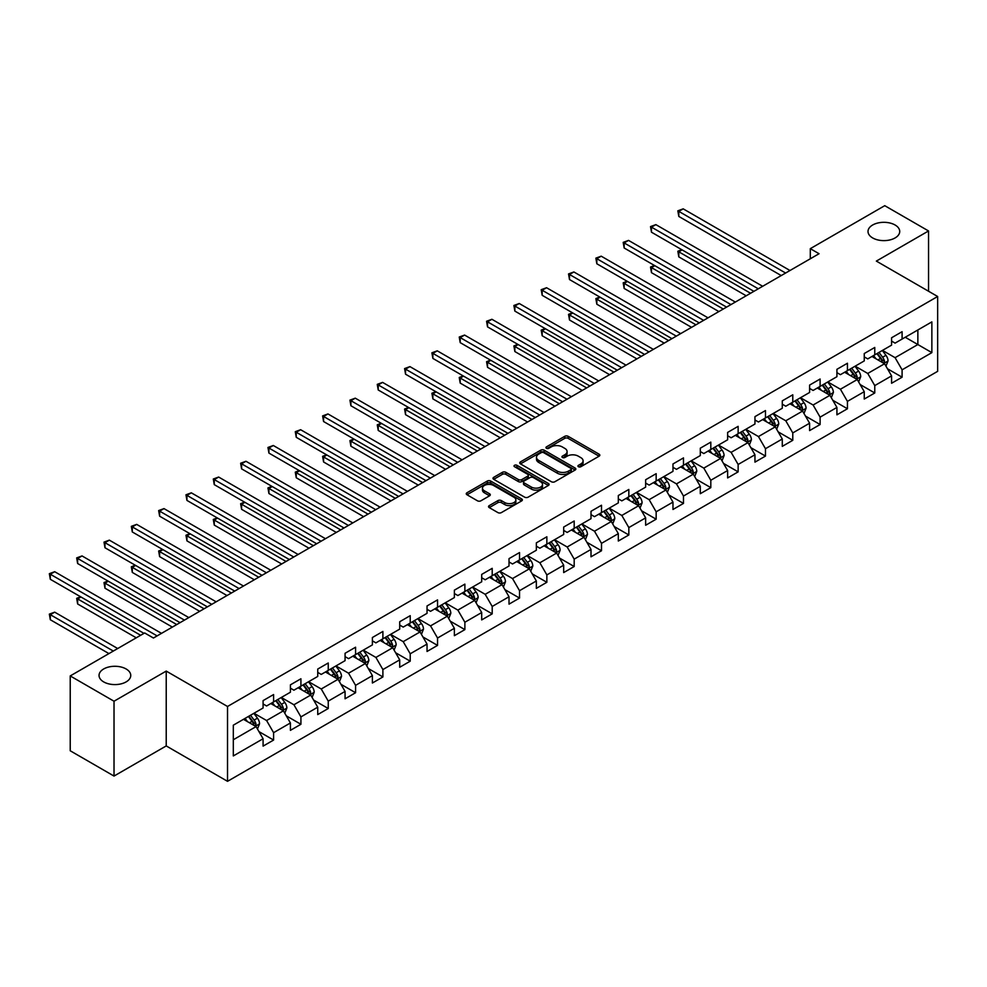 <?xml version="1.0" encoding="UTF-8"?>
<svg xmlns="http://www.w3.org/2000/svg" width="987" height="987" viewBox="0 0 987 987"><rect width="100%" height="100%" fill="white"/><g stroke="black" fill="none" stroke-linecap="round" stroke-linejoin="round"><path stroke-width="1.48" d="M578.431 466.728A1.703 0.987 0 0 0 580.837 466.728L599.109 456.179A2.43 1.406 0 0 0 599.825 455.192A2.43 1.406 0 0 0 599.109 454.193L568.167 436.328A2.43 1.406 0 0 0 564.724 436.328L546.453 446.877A1.703 0.987 0 0 0 545.959 447.567A1.703 0.987 0 0 0 546.453 448.271A1.703 0.987 0 0 0 548.858 448.271L551.227 446.901A7.785 4.491 0 0 1 562.232 446.901L564.811 448.394A7.785 4.491 0 0 1 567.093 451.565A7.785 4.491 0 0 1 564.811 454.748L562.442 456.105A1.703 0.987 0 0 0 561.948 456.808A1.703 0.987 0 0 0 562.442 457.499A1.703 0.987 0 0 0 564.848 457.499L567.217 456.13A7.785 4.491 0 0 1 578.222 456.13L580.8 457.623A7.785 4.491 0 0 1 583.083 460.793A7.785 4.491 0 0 1 580.8 463.976L578.431 465.333A1.703 0.987 0 0 0 577.938 466.037A1.703 0.987 0 0 0 578.431 466.728L578.431 465.333M126.102 668.964A15.854 9.154 0 0 0 108.829 666.978A15.854 9.154 0 0 0 99.045 675.429A15.854 9.154 0 0 0 103.684 681.906A15.854 9.154 0 0 0 120.969 683.892A15.854 9.154 0 0 0 130.753 675.429A15.854 9.154 0 0 0 126.102 668.964M895.086 224.999A15.854 9.154 0 0 0 877.813 223.013A15.854 9.154 0 0 0 868.017 231.464A15.854 9.154 0 0 0 872.668 237.941A15.854 9.154 0 0 0 889.941 239.927A15.854 9.154 0 0 0 899.725 231.464A15.854 9.154 0 0 0 895.086 224.999M489.244 505.615A2.43 1.406 0 0 0 488.528 506.615A2.43 1.406 0 0 0 489.244 507.602L497.929 512.611A2.43 1.406 0 0 0 501.359 512.611L521.654 500.902A2.43 1.406 0 0 0 522.37 499.903A2.43 1.406 0 0 0 521.654 498.916L490.699 481.051A2.43 1.406 0 0 0 487.27 481.051L466.974 492.76A2.43 1.406 0 0 0 466.259 493.759A2.43 1.406 0 0 0 466.974 494.746L477.461 500.804A2.43 1.406 0 0 0 480.903 500.804L489.589 495.795A2.43 1.406 0 0 0 490.292 494.795A2.43 1.406 0 0 0 489.589 493.808L484.383 490.798A6.502 3.751 0 0 1 482.483 488.146A6.502 3.751 0 0 1 486.492 484.679A6.502 3.751 0 0 1 493.586 485.493L513.956 497.251A6.502 3.751 0 0 1 515.868 499.903A6.502 3.751 0 0 1 511.846 503.382A6.502 3.751 0 0 1 504.764 502.568L501.359 500.606A2.43 1.406 0 0 0 497.929 500.606L489.244 505.615L489.244 507.602M166.223 671.086L114.023 701.226L70.225 675.935L70.225 750.774L114.023 776.066L166.223 745.925L227.528 781.322L227.528 706.482L166.223 671.086L166.223 745.925M928.545 291.239L928.545 230.958L876.345 261.099L937.65 296.495L227.528 706.482M928.545 230.958L884.747 205.678L810.302 248.662L810.302 258.779M70.225 675.935L144.67 632.963L153.429 638.021L819.062 253.721L810.302 248.662M551.4 481.742A2.43 1.406 0 0 0 554.842 481.742L575.125 470.034A2.43 1.406 0 0 0 575.84 469.035A2.43 1.406 0 0 0 575.125 468.048L544.17 450.171A2.43 1.406 0 0 0 540.74 450.171L520.445 461.891A2.43 1.406 0 0 0 519.742 462.878A2.43 1.406 0 0 0 520.445 463.878L551.4 481.742M515.202 467.098A1.703 0.987 0 0 1 516.929 467.332L516.929 465.309L548.39 483.482A2.43 1.406 0 0 1 549.105 484.469A2.43 1.406 0 0 1 548.39 485.468L528.094 497.177A2.43 1.406 0 0 1 524.665 497.177L493.71 479.312L493.71 477.326A2.43 1.406 0 0 0 493.007 478.313A2.43 1.406 0 0 0 493.71 479.312M493.71 477.326L502.395 472.317A2.43 1.406 0 0 1 505.837 472.317L518.385 479.559A2.43 1.406 0 0 0 521.827 479.559L527.589 476.24A2.43 1.406 0 0 0 528.292 475.24A2.43 1.406 0 0 0 527.589 474.253L514.523 466.703A1.703 0.987 0 0 1 514.017 466.012A1.703 0.987 0 0 1 515.066 465.099A1.703 0.987 0 0 1 516.929 465.309M227.528 781.322L937.65 371.334L937.65 296.495M258.976 731.614L273.596 740.053L273.596 732.675L290.412 722.965L290.412 730.343L300.924 724.285L300.924 716.895L317.74 707.186L317.74 714.576L328.252 708.506L328.252 701.128L345.068 691.418L345.068 698.796L355.579 692.726L355.579 685.348L372.395 675.639L372.395 683.016L382.894 676.946L382.894 669.568L399.71 659.859L399.71 667.249L410.222 661.179L410.222 653.789L427.038 644.079L427.038 651.469L437.549 645.399L437.549 638.021L454.365 628.312L454.365 635.69L464.877 629.62L464.877 622.242L481.693 612.532L481.693 619.91L492.205 613.852L492.205 606.462L509.021 596.753L509.021 604.143L519.532 598.073L519.532 590.682L536.348 580.973L536.348 588.363L546.86 582.293L546.86 574.915L563.676 565.206L563.676 572.583L574.187 566.513L574.187 559.135L591.003 549.426L591.003 556.804L601.502 550.746L601.502 543.356L618.318 533.646L618.318 541.036L628.83 534.966L628.83 527.576L645.646 517.879L645.646 525.257L656.158 519.187L656.158 511.809L672.974 502.099L672.974 509.477L683.485 503.407L683.485 496.029L700.301 486.32L700.301 493.697L710.813 487.64L710.813 480.25L727.629 470.54L727.629 477.93L738.14 471.86L738.14 464.47L754.956 454.773L754.956 462.15L765.468 456.08L765.468 448.703L782.284 438.993L782.284 446.371L792.783 440.301L792.783 432.923L809.599 423.213L809.599 430.591L820.111 424.533L820.111 417.143L836.927 407.434L836.927 414.824L847.438 408.754L847.438 401.376L864.254 391.666L864.254 399.044L874.766 392.974L874.766 385.596L891.582 375.887L891.582 383.264L902.093 377.194L902.093 369.817L931.864 352.63L931.864 321.885L917.861 329.966L917.861 344.537L931.864 352.63M273.596 740.053L263.085 746.123L263.085 738.745L233.314 755.931L233.314 725.186L263.085 708L263.085 700.622L273.596 694.552L273.596 701.93L290.412 692.22L290.412 684.842L300.924 678.772L300.924 686.15L317.74 676.44L317.74 669.063L328.252 662.993L328.252 670.383L345.068 660.673L345.068 653.283L355.579 647.213L355.579 654.603L372.395 644.893L372.395 637.516L382.894 631.446L382.894 638.823L399.71 629.114L399.71 621.736L410.222 615.666L410.222 623.044L427.038 613.334L427.038 605.956L437.549 599.886L437.549 607.276L454.365 597.567L454.365 590.177L464.877 584.119L464.877 591.497L481.693 581.787L481.693 574.409L492.205 568.339L492.205 575.717L509.021 566.007L509.021 558.63L519.532 552.56L519.532 559.937L536.348 550.24L536.348 542.85L546.86 536.78L546.86 544.17L563.676 534.46L563.676 527.07L574.187 521.013L574.187 528.39L591.003 518.681L591.003 511.303L601.502 505.233L601.502 512.611L618.318 502.901L618.318 495.523L628.83 489.453L628.83 496.831L645.646 487.134L645.646 479.744L656.158 473.674L656.158 481.064L672.974 471.354L672.974 463.964L683.485 457.906L683.485 465.284L700.301 455.575L700.301 448.197L710.813 442.127L710.813 449.504L727.629 439.795L727.629 432.417L738.14 426.347L738.14 433.737L754.956 424.028L754.956 416.637L765.468 410.567L765.468 417.957L782.284 408.248L782.284 400.858L792.783 394.8L792.783 402.178L809.599 392.468L809.599 385.09L820.111 379.02L820.111 386.398L836.927 376.689L836.927 369.311L847.438 363.241L847.438 370.631L864.254 360.921L864.254 353.531L874.766 347.461L874.766 354.851L891.582 345.142L891.582 337.764L902.093 331.694L902.093 339.072L931.864 321.885M270.796 703.546L283.405 710.825L266.589 720.535L253.98 713.256M263.085 703.953L266.589 705.976L273.596 701.93M266.589 720.535L273.596 732.675M283.405 710.825L290.412 722.965M298.123 687.779L310.732 695.058L293.916 704.767L281.307 697.476M290.412 688.173L293.916 690.197L300.924 686.15M293.916 704.767L300.924 716.895M310.732 695.058L317.74 707.186M325.451 671.999L338.06 679.278L321.244 688.988L308.635 681.709M317.74 672.406L321.244 674.417L328.252 670.383M321.244 688.988L328.252 701.128M338.06 679.278L345.068 691.418M352.766 656.219L365.387 663.498L348.571 673.208L335.95 665.929M345.068 656.626L348.571 658.65L355.579 654.603M348.571 673.208L355.579 685.348M365.387 663.498L372.395 675.639M380.094 640.44L392.715 647.719L375.899 657.428L363.278 650.149M372.395 640.847L375.899 642.87L382.894 638.823M375.899 657.428L382.894 669.568M392.715 647.719L399.71 659.859M407.421 624.672L420.03 631.951L403.214 641.661L390.605 634.37M399.71 625.067L403.214 627.09L410.222 623.044M403.214 641.661L410.222 653.789M420.03 631.951L427.038 644.079M434.749 608.893L447.358 616.172L430.542 625.881L417.933 618.602M427.038 609.3L430.542 611.323L437.549 607.276M430.542 625.881L437.549 638.021M447.358 616.172L454.365 628.312M462.076 593.113L474.685 600.392L457.869 610.102L445.26 602.823M454.365 593.52L457.869 595.543L464.877 591.497M457.869 610.102L464.877 622.242M474.685 600.392L481.693 612.532M489.404 577.333L502.013 584.625L485.197 594.322L472.588 587.043M481.693 577.74L485.197 579.764L492.205 575.717M485.197 594.322L492.205 606.462M502.013 584.625L509.021 596.753M516.732 561.566L529.34 568.845L512.524 578.555L499.915 571.276M509.021 561.961L512.524 563.984L519.532 559.937M512.524 578.555L519.532 590.682M529.34 568.845L536.348 580.973M544.047 545.786L556.668 553.065L539.852 562.775L527.231 555.496M536.348 546.193L539.852 548.217L546.86 544.17M539.852 562.775L546.86 574.915M556.668 553.065L563.676 565.206M571.374 530.007L583.996 537.286L567.18 546.995L554.558 539.716M563.676 530.414L567.18 532.437L574.187 528.39M567.18 546.995L574.187 559.135M583.996 537.286L591.003 549.426M598.702 514.227L611.311 521.518L594.495 531.228L581.886 523.937M591.003 514.634L594.495 516.657L601.502 512.611M594.495 531.228L601.502 543.356M611.311 521.518L618.318 533.646M626.029 498.46L638.638 505.739L621.822 515.448L609.213 508.169M618.318 498.854L621.822 500.878L628.83 496.831M621.822 515.448L628.83 527.576M638.638 505.739L645.646 517.879M653.357 482.68L665.966 489.959L649.15 499.669L636.541 492.39M645.646 483.087L649.15 485.11L656.158 481.064M649.15 499.669L656.158 511.809M665.966 489.959L672.974 502.099M680.685 466.9L693.293 474.179L676.477 483.889L663.869 476.61M672.974 467.307L676.477 469.331L683.485 465.284M676.477 483.889L683.485 496.029M693.293 474.179L700.301 486.32M708.012 451.121L720.621 458.412L703.805 468.122L691.196 460.83M700.301 451.528L703.805 453.551L710.813 449.504M703.805 468.122L710.813 480.25M720.621 458.412L727.629 470.54M735.327 435.353L747.949 442.632L731.133 452.342L718.524 445.063M727.629 435.748L731.133 437.772L738.14 433.737M731.133 452.342L738.14 464.47M747.949 442.632L754.956 454.773M762.655 419.574L775.276 426.853L758.46 436.562L745.839 429.283M754.956 419.981L758.46 422.004L765.468 417.957M758.46 436.562L765.468 448.703M775.276 426.853L782.284 438.993M789.982 403.794L802.591 411.073L785.775 420.783L773.166 413.504M782.284 404.201L785.775 406.225L792.783 402.178M785.775 420.783L792.783 432.923M802.591 411.073L809.599 423.213M817.31 388.014L829.919 395.306L813.103 405.015L800.494 397.724M809.599 388.422L813.103 390.445L820.111 386.398M813.103 405.015L820.111 417.143M829.919 395.306L836.927 407.434M844.638 372.247L857.247 379.526L840.43 389.236L827.822 381.957M836.927 372.654L840.43 374.665L847.438 370.631M840.43 389.236L847.438 401.376M857.247 379.526L864.254 391.666M871.965 356.467L884.574 363.747L867.758 373.456L855.149 366.177M864.254 356.875L867.758 358.898L874.766 354.851M867.758 373.456L874.766 385.596M884.574 363.747L891.582 375.887M905.239 337.258L917.861 344.537L895.086 357.676L882.477 350.397M891.582 341.095L895.086 343.118L902.093 339.072M895.086 357.676L902.093 369.817M114.023 701.226L114.023 776.066M233.314 739.756L256.077 726.605L243.468 719.326M256.077 726.605L263.085 738.745M887.461 368.756L902.093 377.194M860.133 384.535L874.766 392.974M832.818 400.303L847.438 408.754M805.491 416.082L820.111 424.533M778.163 431.862L792.783 440.301M750.836 447.642L765.468 456.08M723.508 463.409L738.14 471.86M696.18 479.188L710.813 487.64M668.853 494.968L683.485 503.407M641.538 510.748L656.158 519.187M614.21 526.515L628.83 534.966M586.883 542.295L601.502 550.746M559.555 558.074L574.187 566.513M532.227 573.854L546.86 582.293M504.9 589.621L519.532 598.073M477.572 605.401L492.205 613.852M450.257 621.181L464.877 629.62M422.929 636.96L437.549 645.399M395.602 652.728L410.222 661.179M368.274 668.507L382.894 676.946M340.947 684.287L355.579 692.726M313.619 700.054L328.252 708.506M286.292 715.834L300.924 724.285M579.11 466.974L580.8 466A7.785 4.491 0 0 0 583.083 462.817L583.083 460.793M567.093 451.565L567.093 453.588A7.785 4.491 0 0 1 564.811 456.771L563.121 457.734M599.072 456.204L568.167 438.351A2.43 1.406 0 0 0 564.724 438.351L547.131 448.505M575.125 468.048L575.125 470.034L544.17 452.194A2.43 1.406 0 0 0 540.74 452.194L520.482 463.89L520.445 461.891M570.831 469.738A1.703 0.987 0 0 0 571.325 469.035A1.703 0.987 0 0 0 570.831 468.344L543.664 452.663A1.703 0.987 0 0 0 541.258 452.663L538.754 454.094A7.785 4.491 0 0 0 536.484 457.277A7.785 4.491 0 0 0 538.754 460.448L557.334 471.169A7.785 4.491 0 0 0 568.339 471.169L570.831 469.738L570.831 471.749A1.703 0.987 0 0 0 571.325 471.058L571.325 469.035M536.484 457.277L536.484 459.3A7.785 4.491 0 0 0 538.754 462.471L538.754 460.448M570.831 471.749L568.339 473.192A7.785 4.491 0 0 1 557.334 473.192L538.754 462.471M493.747 479.324L502.395 474.34L502.395 472.317M528.292 475.24L528.292 477.264A2.43 1.406 0 0 1 527.589 478.251L521.827 481.582A2.43 1.406 0 0 1 518.385 481.582L505.837 474.34A2.43 1.406 0 0 0 502.395 474.34M516.929 467.332L548.353 485.481M531.413 487.084A6.502 3.751 0 0 0 538.495 487.899A6.502 3.751 0 0 0 542.517 484.42A6.502 3.751 0 0 0 540.605 481.767L533.424 477.622A2.43 1.406 0 0 0 529.994 477.622L524.233 480.953A2.43 1.406 0 0 0 523.517 481.94A2.43 1.406 0 0 0 524.233 482.939L531.413 487.084L531.413 489.096A6.502 3.751 0 0 0 538.495 489.91A6.502 3.751 0 0 0 542.517 486.443L542.517 484.42M523.517 481.94L523.517 483.963A2.43 1.406 0 0 0 524.233 484.962L524.233 482.939M531.413 489.096L524.233 484.962M515.868 499.903L515.868 501.927A6.502 3.751 0 0 1 511.846 505.406A6.502 3.751 0 0 1 504.764 504.591L501.359 502.63A2.43 1.406 0 0 0 497.929 502.63L489.281 507.626M482.483 488.146L482.483 490.169A6.502 3.751 0 0 0 484.383 492.821L484.383 490.798M489.552 495.807L484.383 492.821M521.654 498.916L521.654 500.902L490.699 483.075A2.43 1.406 0 0 0 487.27 483.075L467.011 494.771M885.956 366.14L888.041 360.897A6.564 3.788 -120 0 0 885.944 355.308L882.329 350.484M876.024 358.812L873.569 355.542M682.14 249.908L678.809 251.833L678.809 256.879L746.197 295.792M883.562 363.167L884.5 361.18A6.564 3.788 -120 0 0 882.625 357.232L879.01 352.408M877.357 353.346L881.366 358.7A3.343 1.925 60 0 1 881.983 359.724L884.5 361.18M876.9 353.617L880.515 358.441A6.564 3.788 60 0 1 882.39 362.389M678.809 256.879L677.847 251.266L750.576 293.262M677.847 251.266L681.746 249.686M785.603 273.029L678.809 211.378L683.189 208.849L789.982 270.5M781.223 275.558L678.809 216.437L678.809 211.378L677.847 210.823L683.189 208.849M678.809 216.437L677.847 210.823M858.628 381.92L860.713 376.676A6.564 3.788 -120 0 0 858.616 371.087L855.001 366.251M848.709 374.591L846.254 371.309M654.813 265.688L651.482 267.6L651.482 272.659L718.869 311.571M856.235 378.934L857.172 376.948A6.564 3.788 -120 0 0 855.297 373L851.682 368.176M850.029 369.126L854.039 374.48A3.343 1.925 60 0 1 854.656 375.492L857.172 376.948M849.573 369.397L853.187 374.221A6.564 3.788 60 0 1 855.075 378.169M651.482 272.659L650.519 267.045L723.249 309.042M650.519 267.045L654.43 265.466M831.313 397.699L833.386 392.444A6.564 3.788 -120 0 0 831.301 386.855L827.686 382.031M821.381 390.371L818.926 387.089M627.485 281.455L624.154 283.38L624.154 288.438L691.542 327.339M828.907 394.714L829.845 392.727A6.564 3.788 -120 0 0 827.97 388.779L824.355 383.955M822.714 384.905L826.724 390.26A3.343 1.925 60 0 1 827.328 391.271L829.845 392.727M822.245 385.164L825.86 390.001A6.564 3.788 60 0 1 827.748 393.949M624.154 288.438L623.192 282.825L695.921 324.809M623.192 282.825L627.103 281.233M758.275 288.809L651.482 227.146L655.861 224.629L762.655 286.279M753.895 291.338L651.482 232.204L651.482 227.146L650.519 226.591L655.861 224.629M651.482 232.204L650.519 226.591M730.96 304.588L624.154 242.925L628.534 240.396L735.327 302.059M726.58 307.117L624.154 247.984L624.154 242.925L623.192 242.37L628.534 240.396M624.154 247.984L623.192 242.37M803.986 413.479L806.071 408.223A6.564 3.788 -120 0 0 803.973 402.634L800.358 397.81M794.054 406.15L791.599 402.869M600.158 297.235L596.827 299.16L596.827 304.218L664.214 343.118M801.58 410.493L802.517 408.507A6.564 3.788 -120 0 0 800.642 404.559L797.027 399.735M795.386 400.685L799.396 406.039A3.343 1.925 60 0 1 800.001 407.051L802.517 408.507M794.93 400.944L798.545 405.768A6.564 3.788 60 0 1 800.42 409.716M596.827 304.218L595.864 298.605L668.594 340.589M595.864 298.605L599.775 297.013M776.658 429.246L778.743 424.003A6.564 3.788 -120 0 0 776.646 418.414L773.031 413.59M766.726 421.918L764.271 418.648M572.83 313.015L569.499 314.939L569.499 319.985L636.886 358.898M774.252 426.273L775.19 424.287A6.564 3.788 -120 0 0 773.314 420.339L769.7 415.502M768.059 416.452L772.068 421.807A3.343 1.925 60 0 1 772.673 422.831L775.19 424.287M767.602 416.724L771.217 421.548A6.564 3.788 60 0 1 773.092 425.496M569.499 319.985L568.537 314.372L641.266 356.369M568.537 314.372L572.448 312.793M749.33 445.026L751.415 439.783A6.564 3.788 -120 0 0 749.318 434.194L745.703 429.357M739.399 437.697L736.944 434.416M545.503 328.782L542.184 330.707L542.184 335.765L609.559 374.665M746.925 442.04L747.875 440.054A6.564 3.788 -120 0 0 745.987 436.106L742.372 431.282M740.731 432.232L744.741 437.586A3.343 1.925 60 0 1 745.345 438.598L747.875 440.054M740.275 432.503L743.89 437.327A6.564 3.788 60 0 1 745.765 441.275M542.184 335.765L541.209 330.151L613.939 372.148M541.209 330.151L545.12 328.56M703.632 320.368L596.827 258.705L601.206 256.176L708.012 317.839M699.252 322.897L596.827 263.763L596.827 258.705L595.864 258.15L601.206 256.176M596.827 263.763L595.864 258.15M676.305 336.135L569.499 274.485L573.879 271.956L680.685 333.606M671.925 338.664L569.499 279.543L569.499 274.485L568.537 273.93L573.879 271.956M569.499 279.543L568.537 273.93M648.977 351.915L542.184 290.252L546.564 287.723L653.357 349.386M644.597 354.444L542.184 295.31L542.184 290.252L541.209 289.697L546.564 287.723M542.184 295.31L541.209 289.697M621.65 367.695L514.856 306.032L519.236 303.502L626.029 365.165M617.27 370.224L514.856 311.09L514.856 306.032L513.894 305.476L519.236 303.502M514.856 311.09L513.894 305.476M594.322 383.474L487.529 321.811L491.908 319.282L598.702 380.945M589.942 386.003L487.529 326.87L487.529 321.811L486.566 321.256L491.908 319.282M487.529 326.87L486.566 321.256M566.994 399.241L460.201 337.591L464.581 335.062L571.374 396.712M562.615 401.771L460.201 342.637L460.201 337.591L459.239 337.036L464.581 335.062M460.201 342.637L459.239 337.036M539.679 415.021L432.874 353.358L437.253 350.829L544.047 412.492M535.299 417.55L432.874 358.417L432.874 353.358L431.911 352.803L437.253 350.829M432.874 358.417L431.911 352.803M512.352 430.801L405.546 369.138L409.926 366.609L516.732 428.272M507.972 433.33L405.546 374.196L405.546 369.138L404.584 368.583L409.926 366.609M405.546 374.196L404.584 368.583M485.024 446.58L378.218 384.918L382.598 382.388L489.404 444.051M480.644 449.097L378.218 389.976L378.218 384.918L377.256 384.362L382.598 382.388M378.218 389.976L377.256 384.362M457.697 462.348L350.903 400.697L355.271 398.168L462.076 459.819M453.317 464.877L350.903 405.743L350.903 400.697L349.929 400.13L355.271 398.168M350.903 405.743L349.929 400.13M430.369 478.127L323.576 416.465L327.955 413.935L434.749 475.598M425.989 480.657L323.576 421.523L323.576 416.465L322.613 415.909L327.955 413.935M323.576 421.523L322.613 415.909M403.041 493.907L296.248 432.244L300.628 429.715L407.421 491.378M398.662 496.436L296.248 437.303L296.248 432.244L295.286 431.689L300.628 429.715M296.248 437.303L295.286 431.689M375.714 509.674L268.92 448.024L273.3 445.495L380.094 507.158M371.334 512.204L268.92 453.082L268.92 448.024L267.958 447.469L273.3 445.495M268.92 453.082L267.958 447.469M348.399 525.454L241.593 463.804L245.973 461.274L352.766 522.925M344.019 527.983L241.593 468.85L241.593 463.804L240.631 463.236L245.973 461.274M241.593 468.85L240.631 463.236M321.071 541.234L214.265 479.571L218.645 477.042L325.451 538.705M316.691 543.763L214.265 484.629L214.265 479.571L213.303 479.016L218.645 477.042M214.265 484.629L213.303 479.016M293.744 557.013L186.938 495.351L191.318 492.821L298.123 554.484M289.364 559.543L186.938 500.409L186.938 495.351L185.975 494.795L191.318 492.821M186.938 500.409L185.975 494.795M266.416 572.781L159.623 511.13L163.99 508.601L270.796 570.264M262.036 575.31L159.623 516.189L159.623 511.13L158.648 510.575L163.99 508.601M159.623 516.189L158.648 510.575M239.088 588.56L132.295 526.898L136.675 524.381L243.468 586.031M234.709 591.09L132.295 531.956L132.295 526.898L131.333 526.342L136.675 524.381M132.295 531.956L131.333 526.342M722.003 460.806L724.088 455.55A6.564 3.788 -120 0 0 721.99 449.961L718.376 445.137M712.071 453.477L709.616 450.195M518.187 344.562L514.856 346.486L514.856 351.545L582.244 390.445M719.609 457.82L720.547 455.834A6.564 3.788 -120 0 0 718.659 451.886L715.044 447.062M713.404 448.012L717.413 453.366A3.343 1.925 60 0 1 718.018 454.378L720.547 455.834M712.947 448.271L716.562 453.095A6.564 3.788 60 0 1 718.437 457.055M514.856 351.545L513.894 345.931L586.623 387.916M513.894 345.931L517.793 344.34M694.675 476.585L696.76 471.33A6.564 3.788 -120 0 0 694.663 465.741L691.048 460.917M684.744 469.244L682.288 465.975M490.86 360.341L487.529 362.266L487.529 367.324L554.916 406.225M692.282 473.6L693.219 471.613A6.564 3.788 -120 0 0 691.344 467.665L687.717 462.841M686.076 463.791L690.086 469.146A3.343 1.925 60 0 1 690.703 470.157L693.219 471.613M685.62 464.05L689.234 468.874A6.564 3.788 60 0 1 691.11 472.822M487.529 367.324L486.566 361.711L559.296 403.695M486.566 361.711L490.465 360.119M667.348 492.353L669.433 487.109A6.564 3.788 -120 0 0 667.335 481.52L663.72 476.696M657.428 485.024L654.973 481.755M463.532 376.121L460.201 378.033L460.201 383.092L527.589 422.004M664.954 489.379L665.892 487.393A6.564 3.788 -120 0 0 664.017 483.445L660.402 478.609M658.748 479.559L662.758 484.913A3.343 1.925 60 0 1 663.375 485.937L665.892 487.393M658.292 479.83L661.907 484.654A6.564 3.788 60 0 1 663.795 488.602M460.201 383.092L459.239 377.478L531.968 419.475M459.239 377.478L463.15 375.899M640.02 508.132L642.105 502.889A6.564 3.788 -120 0 0 640.02 497.3L636.405 492.464M630.101 500.804L627.646 497.522M436.205 391.888L432.874 393.813L432.874 398.871L500.261 437.772M637.627 505.147L638.564 503.16A6.564 3.788 -120 0 0 636.689 499.212L633.074 494.388M631.421 495.338L635.443 500.693A3.343 1.925 60 0 1 636.047 501.704L638.564 503.16M630.964 495.61L634.579 500.434A6.564 3.788 60 0 1 636.467 504.382M432.874 398.871L431.911 393.258L504.641 435.242M431.911 393.258L435.822 391.666M612.705 523.912L614.79 518.656A6.564 3.788 -120 0 0 612.693 513.067L609.078 508.243M602.773 516.583L600.318 513.302M408.877 407.668L405.546 409.593L405.546 414.651L472.933 453.551M610.299 520.926L611.237 518.94A6.564 3.788 -120 0 0 609.361 514.992L605.747 510.168M604.106 511.118L608.115 516.472A3.343 1.925 60 0 1 608.72 517.484L611.237 518.94M603.649 511.377L607.264 516.201A6.564 3.788 60 0 1 609.139 520.149M405.546 414.651L404.584 409.037L477.313 451.022M404.584 409.037L408.495 407.446M585.377 539.692L587.462 534.436A6.564 3.788 -120 0 0 585.365 528.847L581.75 524.023M575.446 532.351L572.991 529.081M381.55 423.448L378.218 425.372L378.218 430.431L445.606 469.331M582.972 536.706L583.909 534.72A6.564 3.788 -120 0 0 582.034 530.772L578.419 525.948M576.778 526.898L580.788 532.252A3.343 1.925 60 0 1 581.392 533.264L583.909 534.72M576.322 527.157L579.937 531.981A6.564 3.788 60 0 1 581.812 535.929M378.218 430.431L377.256 424.817L449.986 466.802M377.256 424.817L381.167 423.226M558.05 555.459L560.135 550.215A6.564 3.788 -120 0 0 558.037 544.627L554.423 539.803M548.118 548.13L545.663 544.849M354.222 439.227L350.903 441.14L350.903 446.198L418.278 485.11M555.644 552.486L556.594 550.499A6.564 3.788 -120 0 0 554.706 546.551L551.091 541.715M549.451 542.665L553.46 548.019A3.343 1.925 60 0 1 554.065 549.043L556.594 550.499M548.994 542.936L552.609 547.76A6.564 3.788 60 0 1 554.484 551.708M350.903 446.198L349.929 440.584L422.658 482.581M349.929 440.584L353.839 439.005M530.722 571.239L532.807 565.995A6.564 3.788 -120 0 0 530.71 560.406L527.095 555.57M520.791 563.91L518.335 560.628M326.894 454.995L323.576 456.919L323.576 461.978L390.963 500.878M528.329 568.253L529.266 566.267A6.564 3.788 -120 0 0 527.379 562.319L523.764 557.495M522.123 558.445L526.133 563.799A3.343 1.925 60 0 1 526.737 564.811L529.266 566.267M521.667 558.704L525.281 563.54A6.564 3.788 60 0 1 527.157 567.488M323.576 461.978L322.613 456.364L395.331 498.349M322.613 456.364L326.512 454.773M503.395 587.018L505.48 581.762A6.564 3.788 -120 0 0 503.382 576.174L499.767 571.35M493.463 579.69L491.008 576.408M299.579 470.774L296.248 472.699L296.248 477.757L363.635 516.657M501.001 584.033L501.939 582.046A6.564 3.788 -120 0 0 500.064 578.098L496.436 573.274M494.795 574.224L498.805 579.579A3.343 1.925 60 0 1 499.422 580.59L501.939 582.046M494.339 574.483L497.954 579.307A6.564 3.788 60 0 1 499.829 583.255M296.248 477.757L295.286 472.144L368.015 514.128M295.286 472.144L299.184 470.552M476.067 602.798L478.152 597.542A6.564 3.788 -120 0 0 476.055 591.953L472.44 587.129M466.148 595.457L463.68 592.188M272.252 486.554L268.92 488.479L268.92 493.525L336.308 532.437M473.674 599.812L474.611 597.826A6.564 3.788 -120 0 0 472.736 593.878L469.121 589.054M467.468 590.004L471.478 595.346A3.343 1.925 60 0 1 472.094 596.37L474.611 597.826M467.011 590.263L470.626 595.087A6.564 3.788 60 0 1 472.514 599.035M268.92 493.525L267.958 487.923L340.688 529.908M267.958 487.923L271.869 486.332M448.74 618.565L450.825 613.322A6.564 3.788 -120 0 0 448.74 607.733L445.125 602.909M438.82 611.237L436.365 607.955M244.924 502.334L241.593 504.246L241.593 509.304L308.98 548.217M446.346 615.58L447.284 613.606A6.564 3.788 -120 0 0 445.408 609.645L441.794 604.821M440.14 605.771L444.162 611.126A3.343 1.925 60 0 1 444.767 612.15L447.284 613.606M439.684 606.043L443.299 610.867A6.564 3.788 60 0 1 445.186 614.815M241.593 509.304L240.631 503.691L313.36 545.688M240.631 503.691L244.542 502.112M421.424 634.345L423.497 629.101A6.564 3.788 -120 0 0 421.412 623.5L417.797 618.676M411.493 627.016L409.037 623.735M217.596 518.101L214.265 520.026L214.265 525.084L281.653 563.984M419.019 631.359L419.956 629.373A6.564 3.788 -120 0 0 418.081 625.425L414.466 620.601M412.825 621.551L416.835 626.905A3.343 1.925 60 0 1 417.439 627.917L419.956 629.373M412.369 621.81L415.983 626.646A6.564 3.788 60 0 1 417.859 630.594M214.265 525.084L213.303 519.47L286.033 561.455M213.303 519.47L217.214 517.879M394.097 650.125L396.182 644.869A6.564 3.788 -120 0 0 394.084 639.28L390.47 634.456M384.165 642.796L381.71 639.514M190.269 533.881L186.938 535.805L186.938 540.864L254.325 579.764M391.691 647.139L392.629 645.153A6.564 3.788 -120 0 0 390.753 641.205L387.138 636.381M385.498 637.331L389.507 642.685A3.343 1.925 60 0 1 390.112 643.697L392.629 645.153M385.041 637.59L388.656 642.414A6.564 3.788 60 0 1 390.531 646.362M186.938 540.864L185.975 535.25L258.705 577.235M185.975 535.25L189.886 533.659M366.769 665.904L368.854 660.648A6.564 3.788 -120 0 0 366.757 655.06L363.142 650.236M356.838 658.563L354.382 655.294M162.941 549.66L159.623 551.585L159.623 556.631L226.998 595.543M364.363 662.919L365.313 660.932A6.564 3.788 -120 0 0 363.426 656.984L359.811 652.16M358.17 653.098L362.18 658.452A3.343 1.925 60 0 1 362.784 659.476L365.313 660.932M357.713 653.369L361.328 658.193A6.564 3.788 60 0 1 363.204 662.141M159.623 556.631L158.648 551.017L231.377 593.014M158.648 551.017L162.559 549.438M339.442 681.672L341.527 676.428A6.564 3.788 -120 0 0 339.429 670.839L335.814 666.015M329.51 674.343L327.055 671.061M135.614 565.44L132.295 567.352L132.295 572.411L199.682 611.323M337.048 678.686L337.986 676.7A6.564 3.788 -120 0 0 336.098 672.752L332.483 667.928M330.842 668.878L334.852 674.232A3.343 1.925 60 0 1 335.457 675.256L337.986 676.7M330.386 669.149L334.001 673.973A6.564 3.788 60 0 1 335.876 677.921M132.295 572.411L131.333 566.797L204.05 608.794M131.333 566.797L135.231 565.218M312.114 697.451L314.199 692.208A6.564 3.788 -120 0 0 312.102 686.607L308.487 681.783M302.182 690.123L299.727 686.841M108.299 581.207L104.967 583.132L104.967 588.19L172.355 627.09M309.721 694.466L310.658 692.479A6.564 3.788 -120 0 0 308.771 688.531L305.156 683.707M303.515 684.657L307.525 690.012A3.343 1.925 60 0 1 308.129 691.023L310.658 692.479M303.058 684.916L306.673 689.753A6.564 3.788 60 0 1 308.549 693.701M104.967 588.19L104.005 582.577L176.735 624.561M104.005 582.577L107.904 580.985M211.761 604.34L104.967 542.677L109.347 540.148L216.141 601.811M207.381 606.869L104.967 547.736L104.967 542.677L104.005 542.122L109.347 540.148M104.967 547.736L104.005 542.122M284.787 713.231L286.872 707.975A6.564 3.788 -120 0 0 284.774 702.386L281.159 697.562M274.867 705.902L272.4 702.621M80.971 596.987L77.64 598.912L77.64 603.97L136.268 637.812M282.393 710.245L283.331 708.259A6.564 3.788 -120 0 0 281.455 704.311L277.84 699.487M276.187 700.437L280.197 705.791A3.343 1.925 60 0 1 280.814 706.803L283.331 708.259M275.731 700.696L279.346 705.52A6.564 3.788 60 0 1 281.233 709.468M77.64 603.97L76.678 598.356L140.647 635.283M76.678 598.356L80.589 596.765M184.433 620.12L77.64 558.457L82.02 555.928L188.813 617.591M180.053 622.649L77.64 563.515L77.64 558.457L76.678 557.902L82.02 555.928M77.64 563.515L76.678 557.902M257.459 728.998L259.544 723.755A6.564 3.788 -120 0 0 257.459 718.166L253.832 713.342M247.54 721.67L245.084 718.4M117.7 648.533L54.692 612.162L50.312 614.691L50.312 619.737L108.94 653.591M255.065 726.025L256.003 724.039A6.564 3.788 -120 0 0 254.128 720.091L250.513 715.254M248.86 716.204L252.882 721.559A3.343 1.925 60 0 1 253.486 722.583L256.003 724.039M248.403 716.476L252.018 721.3A6.564 3.788 60 0 1 253.906 725.248M50.312 619.737L49.35 614.124L113.32 651.062M49.35 614.124L54.692 612.162M157.106 635.887L50.312 574.237L54.692 571.707L161.486 633.358M143.979 633.358L50.312 579.295L50.312 574.237L49.35 573.681L54.692 571.707M50.312 579.295L49.35 573.681M580.8 466L580.8 463.976M562.442 457.499L562.442 456.105M564.811 456.771L564.811 454.748M546.453 448.271L546.453 446.877M564.724 438.351L564.724 436.328M568.167 438.351L568.167 436.328M599.109 456.179L599.109 454.193M540.74 452.194L540.74 450.171M544.17 452.194L544.17 450.171M557.334 473.192L557.334 471.169M568.339 473.192L568.339 471.169M505.837 474.34L505.837 472.317M518.385 481.582L518.385 479.559M521.827 481.582L521.827 479.559M527.589 478.251L527.589 476.24M548.39 485.468L548.39 483.482M497.929 502.63L497.929 500.606M501.359 502.63L501.359 500.606M504.764 504.591L504.764 502.568M489.589 495.795L489.589 493.808M466.974 494.746L466.974 492.76M487.27 483.075L487.27 481.051M490.699 483.075L490.699 481.051M883.933 363.376L888.004 361.02M882.625 357.232L885.944 355.308M877.949 359.922L880.515 358.441M856.605 379.156L860.676 376.8M855.297 373L858.616 371.087M850.621 375.702L853.187 374.221M829.277 394.923L833.349 392.579M827.97 388.779L831.301 386.855M823.294 391.481L825.86 390.001M801.95 410.703L806.021 408.359M800.642 404.559L803.973 402.634M795.978 407.249L798.545 405.768M774.622 426.483L778.694 424.126M773.314 420.339L776.646 418.414M768.651 423.028L771.217 421.548M747.295 442.262L751.366 439.906M745.987 436.106L749.318 434.194M741.323 438.808L743.89 437.327M719.967 458.03L724.039 455.686M718.659 451.886L721.99 449.961M713.996 454.588L716.562 453.095M692.652 473.809L696.723 471.453M691.344 467.665L694.663 465.741M686.668 470.355L689.234 468.874M665.324 489.589L669.396 487.233M664.017 483.445L667.335 481.52M659.341 486.135L661.907 484.654M637.997 505.369L642.068 503.012M636.689 499.212L640.02 497.3M632.013 501.914L634.579 500.434M610.669 521.136L614.741 518.792M609.361 514.992L612.693 513.067M604.686 517.694L607.264 516.201M583.342 536.916L587.413 534.559M582.034 530.772L585.365 528.847M577.37 533.461L579.937 531.981M556.014 552.695L560.085 550.339M554.706 546.551L558.037 544.627M550.043 549.241L552.609 547.76M528.687 568.463L532.758 566.119M527.379 562.319L530.71 560.406M522.715 565.02L525.281 563.54M501.359 584.242L505.443 581.898M500.064 578.098L503.382 576.174M495.388 580.8L497.954 579.307M474.044 600.022L478.115 597.666M472.736 593.878L476.055 591.953M468.06 596.567L470.626 595.087M446.716 615.802L450.788 613.445M445.408 609.645L448.74 607.733M440.733 612.347L443.299 610.867M419.389 631.569L423.46 629.225M418.081 625.425L421.412 623.5M413.405 628.127L415.983 626.646M392.061 647.349L396.132 645.004M390.753 641.205L394.084 639.28M386.09 643.894L388.656 642.414M364.734 663.128L368.805 660.772M363.426 656.984L366.757 655.06M358.762 659.674L361.328 658.193M337.406 678.908L341.477 676.551M336.098 672.752L339.429 670.839M331.435 675.453L334.001 673.973M310.078 694.675L314.162 692.331M308.771 688.531L312.102 686.607M304.107 691.233L306.673 689.753M282.763 710.455L286.835 708.111M281.455 704.311L284.774 702.386M276.779 707L279.346 705.52M255.436 726.235L259.507 723.878M254.128 720.091L257.459 718.166M249.452 722.78L252.018 721.3"/></g></svg>
